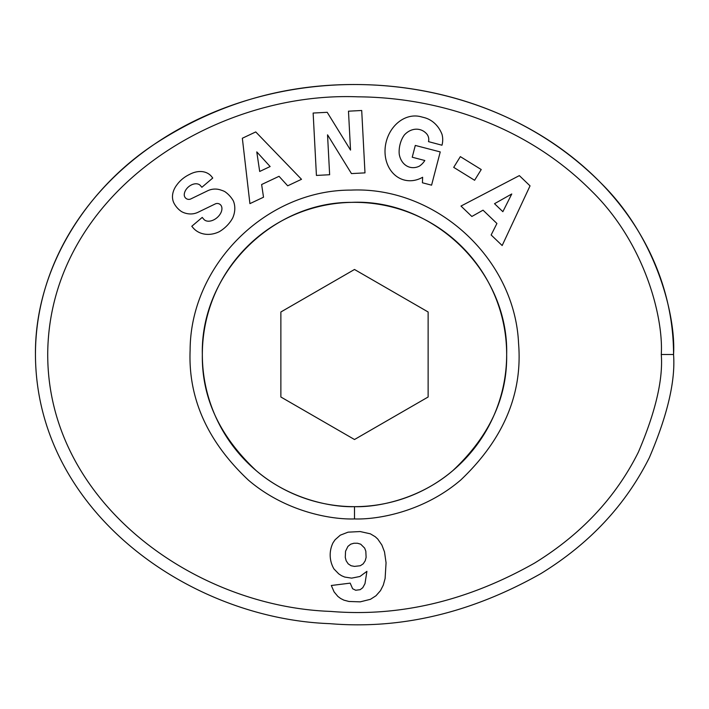 <?xml version="1.0" encoding="UTF-8"?>
<svg xmlns="http://www.w3.org/2000/svg" width="709" height="709" viewBox="0 0 709 709"><rect width="100%" height="100%" fill="white"/><g stroke="black" fill="none" stroke-linecap="round" stroke-linejoin="round"><path stroke-width="1.06" d="M506.66 354.5A152.16 152.16 0 0 0 354.5 202.34A152.16 152.16 0 0 0 202.34 354.5C200.337 274.348 271.157 202.038 351.336 202.366C433.74 198.467 508.849 272.026 506.66 354.5C507.369 397.545 489.449 436.23 452.918 470.546C418.771 499.898 376.284 507.431 354.5 506.66C332.743 507.414 290.442 499.942 256.321 470.749C219.63 436.407 201.631 397.652 202.34 354.5A152.16 152.16 0 0 0 354.5 506.66A152.16 152.16 0 0 0 506.66 354.5M428.768 139.469A8.588 8.588 0 0 0 426.463 133.611A19.462 16.05 -74.3 0 0 420.1 129.685A19.462 16.05 -74.3 0 0 404.36 134.976A17.565 9.82 -77.7 0 0 399.229 154.075A19.48 15.607 -75.2 0 0 409.864 167.244A19.48 15.607 -75.2 0 0 419.418 166.128A26.463 22.192 -147.1 0 0 424.656 160.766A26.463 22.192 -147.1 0 0 424.824 160.509L412.23 157.23L415.297 145.434L440.236 151.921L431.577 185.164L422.422 182.78L422.635 177.259A32.72 27.119 -75.4 0 1 404.272 180.024A32.72 27.119 -75.4 0 1 386.272 141.534A32.72 27.119 -75.4 0 1 420.756 116.701L424.531 117.685A32.72 27.775 -77.3 0 1 442.035 134.409A21.173 21.173 0 0 1 442.177 144.441L441.973 145.221L428.493 141.632A8.588 8.588 0 0 0 428.768 139.469M219.347 231.666A24.505 20.862 -40.9 0 1 193.194 227.935A24.505 20.862 -40.9 0 1 193.043 227.749L191.785 226.277L202.225 217.415L203.802 219.276A11.069 7.356 139.7 0 0 215.979 218.514A11.069 7.356 139.7 0 0 221.554 206.434A4.582 4.582 0 0 0 215.27 203.926L198.086 212.248A17.167 17.167 0 0 1 188.488 213.826A23.308 19.861 139.7 0 1 181.593 211.628A17.849 13.817 -130.3 0 1 174.166 203.501A23.113 17.619 152.7 0 1 174.015 203.217A23.113 17.619 152.7 0 1 176.78 184.996A109.239 59.432 -136.9 0 1 179.421 181.788A109.239 59.432 -136.9 0 1 189.516 174.441A23.494 17.592 -48.5 0 1 210.13 175.034A23.494 17.592 -48.5 0 1 212.319 177.525L212.753 178.039L201.87 187.282L200.452 185.616A9.846 6.789 139.7 0 0 190.774 185.262A9.846 6.789 139.7 0 0 184.251 194.674A4.582 4.582 0 0 0 190.827 198.928L207.657 190.774A17.167 17.167 0 0 1 221.385 190.242A24.505 20.951 -40.3 0 1 224.762 191.581A17.849 10.963 -130.3 0 1 233.376 200.948A24.487 20.88 140.3 0 1 232.694 217.964A26.153 18.23 140.3 0 1 219.347 231.666M333.957 568.937A27.633 27.633 0 0 1 333.062 542.722L335.091 539.753L340.276 535.18L348.057 532.167L360.172 531.555L370.355 533.815L375.256 536.74L377.755 539.053L381.859 544.991L384.5 551.877L386.059 562.769L385.111 578.509L383.277 585.164L380.494 590.632L375.965 595.773L370.452 599.309L360.216 601.852L348.952 601.471L343.909 600.151L340.648 598.502L337.874 596.429L334.099 591.9L331.316 585.492L350.175 583.135L352.63 588.745L355.696 590.251L360.172 589.684L362.769 587.708L364.984 583.649L366.916 571.348L359.933 576.488L351.637 578.136L344.707 577.055L341.596 575.735L338.716 573.847L333.957 568.937M35.45 354.5C35.937 510.879 188.833 618.54 329.756 623.654C400.842 629.636 471.237 612.939 540.94 573.572C589.498 543.723 625.648 505.056 649.382 457.571C667.488 415.244 675.544 380.893 673.55 354.5C675.996 315.851 656.463 237.391 600.629 182.718C530.979 112.687 439.323 85.169 357.93 84.548C284.238 83.751 216.289 103.709 154.11 144.423C85.78 189.728 34.759 269.092 35.45 354.5A319.05 269.969 0 0 1 354.5 84.531A319.05 269.969 0 0 1 673.55 354.5L661.275 354.5C663.562 317.951 645.252 243.666 591.847 191.288C525.209 124.199 436.576 97.372 357.823 96.823C213.356 91.124 50.623 194.594 47.742 351.442C45.633 500.297 192.83 606.532 330.562 611.406C399.406 617.149 467.408 601.046 534.551 563.097C581.238 534.338 615.837 497.364 638.357 452.191C655.541 412 663.181 379.439 661.275 354.5M354.5 518.935C330.988 519.741 285.275 511.676 248.407 480.126C207.533 441.68 188.107 398.378 190.118 350.228C190.296 265.139 265.99 189.835 351.079 190.101C436.079 186.299 514.849 258.377 518.563 343.395C522.728 393.832 503.487 439.332 460.85 479.913C423.955 511.623 378.048 519.759 354.5 518.935L354.5 506.66M530.04 185.864L502.167 245.536L491.142 234.971L496.92 223.486L483.033 210.174L471.848 216.475L460.992 206.062L519.342 175.61L530.04 185.864M351.46 173.59L327.54 134.834L329.641 174.733L316.427 175.433L313.139 113.05L327.212 112.306L350.53 150.095L348.482 111.189L361.705 110.489L364.984 172.872L351.46 173.59M460.345 156.627L481.234 169.54L474.596 180.272L453.707 167.359L460.345 156.627M255.745 131.927L301.502 179.297L287.694 185.811L279.036 176.311L261.63 184.517L263.518 197.217L249.914 203.634L242.345 138.246L255.745 131.927M354.473 566.394L360.314 565.738L363.194 563.85L365.215 560.784L366.11 557.389L365.826 551.212L364.648 548.101L360.695 544.184L357.487 543.245L353.906 543.245L350.698 544.184L347.915 546.4L345.558 551.212L345.274 557.389L346.169 560.784L348.199 563.85L351.079 565.738L354.473 566.394M511.765 193.974L494.519 203.696L502.858 211.69L511.765 193.974M256.782 151.894L259.689 171.472L270.138 166.544L256.782 151.894M280.87 311.987L354.5 269.482L428.13 311.987L428.13 397.005L354.5 439.518L280.87 397.005L280.87 311.987"/></g></svg>
